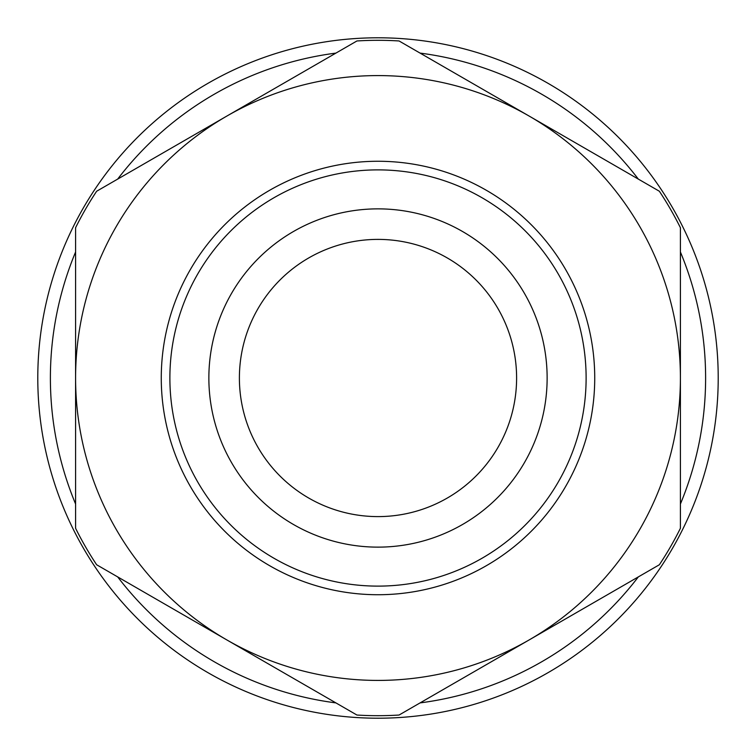<?xml version="1.0" encoding="UTF-8"?>
<svg xmlns="http://www.w3.org/2000/svg" width="756" height="756" viewBox="0 0 756 756"><rect width="100%" height="100%" fill="white"/><g stroke="black" fill="none" stroke-linecap="round" stroke-linejoin="round"><path stroke-width="1.13" d="M420.081 53.1A327.613 327.613 0 0 1 638.329 179.106M680.409 251.994A327.613 327.613 0 0 1 680.409 504.006M638.329 576.894A327.613 327.613 0 0 1 420.081 702.9M335.919 702.9A327.613 327.613 0 0 1 117.671 576.894M75.591 504.006A327.613 327.613 0 0 1 75.591 251.994M117.671 179.106A327.613 327.613 0 0 1 335.919 53.1M575.562 101.03A340.209 340.209 0 0 0 101.03 180.438A340.209 340.209 0 0 0 180.438 654.97A340.209 340.209 0 0 0 654.97 575.562A340.209 340.209 0 0 0 575.562 101.03M378 516.603A138.603 138.603 0 0 1 257.966 308.694A138.603 138.603 0 0 1 498.034 308.694A138.603 138.603 0 0 1 378 516.603M378 208.864A169.136 169.136 0 0 1 524.475 462.568A169.136 169.136 0 0 1 231.525 462.568A169.136 169.136 0 0 1 378 208.864M378 169.883A208.117 208.117 0 0 0 169.883 378A208.117 208.117 0 0 0 378 586.117A208.117 208.117 0 0 0 586.117 378A208.117 208.117 0 0 0 378 169.883M378 594.726A216.726 216.726 0 0 0 565.696 269.637A216.726 216.726 0 0 0 190.304 269.637A216.726 216.726 0 0 0 378 594.726M356.936 715.034L226.791 639.897A302.409 302.409 0 0 0 529.209 639.897L399.064 715.034A337.696 337.696 0 0 1 356.936 715.034M75.591 528.283L75.591 378A302.409 302.409 0 0 0 226.791 639.897L96.645 564.76A337.696 337.696 0 0 1 75.591 528.283M96.645 191.24L226.791 116.103A302.409 302.409 0 0 0 75.591 378L75.591 227.717A337.696 337.696 0 0 1 96.645 191.24M226.791 116.103L356.936 40.966A337.696 337.696 0 0 1 399.064 40.966L529.209 116.103A302.409 302.409 0 0 0 226.791 116.103M529.209 116.103L659.355 191.24A337.696 337.696 0 0 1 680.409 227.717L680.409 378A302.409 302.409 0 0 0 529.209 116.103M680.409 378L680.409 528.283A337.696 337.696 0 0 1 659.355 564.76L529.209 639.897A302.409 302.409 0 0 0 680.409 378"/></g></svg>
